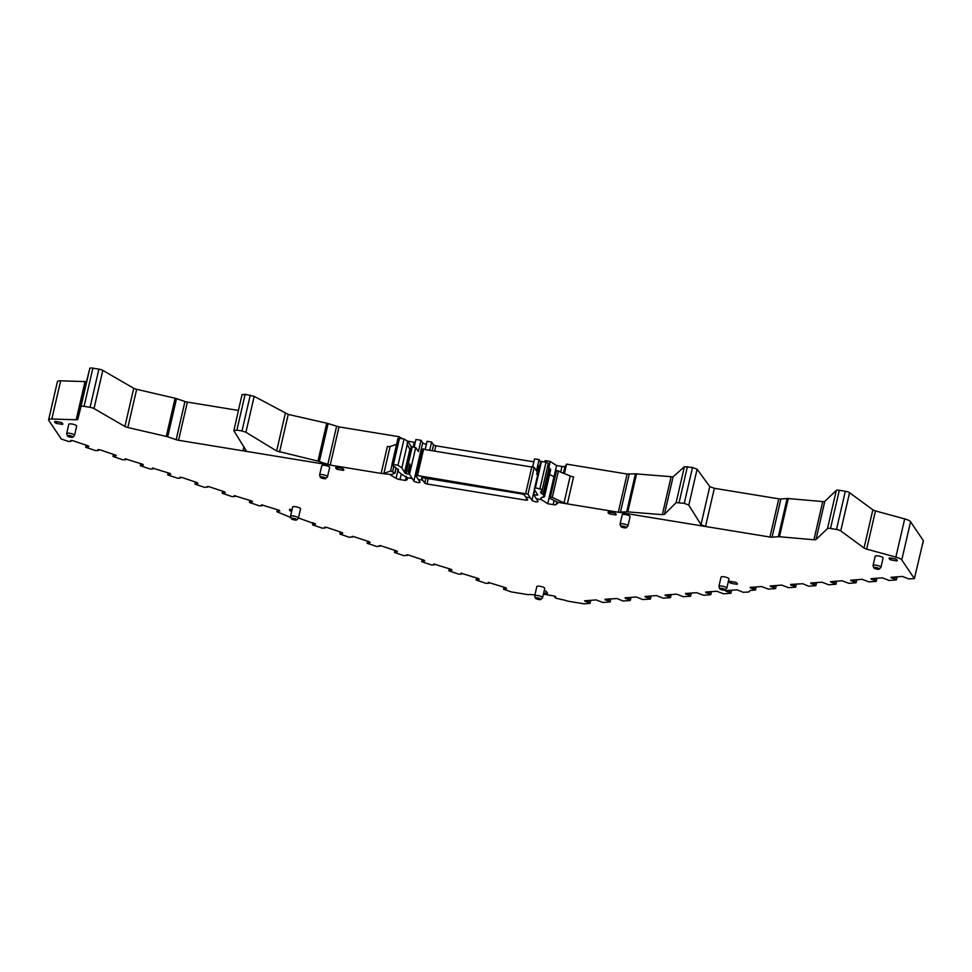 <?xml version="1.0" encoding="UTF-8"?>
<svg xmlns="http://www.w3.org/2000/svg" width="972" height="972" viewBox="0 0 972 972"><rect width="100%" height="100%" fill="white"/><g stroke="black" fill="none" stroke-linecap="round" stroke-linejoin="round"><path stroke-width="1.46" d="M536.653 474.263L538.61 465.807M407.11 477.665L407.353 479.5L405.397 480.447L399.99 479.56L401.266 474.02L407.11 477.665L412.177 478.503L409.528 474.251L415.7 447.533L411.278 446.598L407.73 441.337L407.098 444.107L409.892 449.258M407.098 444.107L409.88 449.368L404.546 472.416L406.017 473.68L409.528 474.251M399.504 438.25L393.429 464.555L397.985 465.296L404.06 438.992L399.504 438.25L397.961 438.372L391.874 464.713M404.06 438.992L407.73 441.337M412.177 478.503L413.878 481.019L422.686 442.831L420.998 440.304L418.397 451.543L415.7 447.533M401.254 474.02L398.046 471.274M398.313 469.355L397.998 470.703L398.496 469.889M398.496 469.743L392.153 465.078L393.429 464.555M397.985 465.296L401.837 467.884L407.074 445.2M401.837 467.884L404.571 472.307M414.121 447.266L415.919 439.478L420.998 440.304M413.088 447.108L414.206 442.26L415.287 442.236M413.878 481.019A3.171 0.778 -167 0 0 417.134 482.355A3.171 0.778 -167 0 0 420.001 482.233A3.171 0.778 -167 0 0 419.94 482.015L415.967 475.855L417.486 475.563L528.003 494.189L534.187 467.423L422.152 449.088M422.686 442.831A3.171 0.778 -167 0 0 426.38 444.253M425.262 449.088L427.06 441.3L431.604 442.041L433.536 444.909L435.821 445.796L533.859 461.834M534.187 467.423L536.495 470.861L539.096 459.635L540.784 462.15A3.171 0.778 -167 0 0 540.918 462.295M422.115 448.955L415.967 475.855M528.003 494.189L530.275 497.822L525.731 497.069L524.358 494.894L522.086 493.983L472.514 485.866L422.942 477.762L421.435 478.054L422.796 480.229L418.239 479.488M526.569 498.332L526.144 500.203L527.687 500.07L525.731 497.069M526.144 500.203L427 483.983L428.215 478.625M425.93 478.248L424.715 483.096L427 483.983M424.715 483.096L422.796 480.229M86.715 445.358L86.472 446.415L88.877 446.585L88.051 445.808L72.949 440.717L70.652 440.438L71.138 441.264L68.793 441.507L61.333 439.065L48.746 420.366A7.934 1.956 -167 0 1 48.6 419.819A7.934 1.956 -167 0 1 51.832 419.005L76.181 419.783A3.961 0.972 -167 0 0 77.796 419.382L80.98 406.612A3.961 0.972 -167 0 1 84.066 406.357L90.068 407.341A3.961 0.972 -167 0 1 93.992 408.58L124.914 426.465A3.961 0.972 -167 0 0 127.83 427.51L166.285 436.428A3.961 0.972 -167 0 1 167.694 436.829L176.151 439.684A3.961 0.972 -167 0 0 178.556 440.28L381.158 473.425L383.891 473.437L390.635 470.97L394.899 473.157L396.187 467.787M86.472 446.415L86.362 445.237L85.925 447.351L95.633 450.631L98.403 450.486L97.941 449.635L100.238 449.915L115.34 455.005L116.288 455.674L115.34 455.819L115.51 455.078M114.003 454.556L113.76 455.625L115.34 455.819M113.76 455.625L113.651 454.446L113.202 456.548L122.922 459.829L125.412 459.78L125.121 459.112M141.292 463.766L141.049 464.823L143.394 465.005L142.617 464.215L125.23 458.833M141.049 464.823L140.928 463.644L140.49 465.758L150.21 469.026L152.701 468.978L152.41 468.31M168.569 472.963L168.326 474.02L170.683 474.202L169.906 473.413L152.458 468.054M168.326 474.02L168.217 472.842L167.937 474.117M195.858 482.161L195.615 483.218L197.96 483.4L197.195 482.61L182.092 477.519L179.808 477.24L180.27 478.078L177.937 478.309L167.779 474.956L168.022 472.781L167.925 474.129M195.615 483.218L195.506 482.039L195.226 483.315M223.147 491.358L222.904 492.415L225.31 492.585L224.483 491.808L208.348 486.486L204.776 487.434L195.068 484.153L195.311 481.978L195.214 483.327M222.904 492.415L222.795 491.237M222.138 493.205L222.491 492.525M222.126 493.205L232.065 496.631L234.556 496.583L234.276 495.914M250.436 500.556L250.193 501.625L252.599 501.783L251.772 501.005L234.313 495.659M250.193 501.625L250.083 500.446L249.634 502.56L259.354 505.829L261.845 505.78L261.553 505.112M277.725 509.765L277.482 510.822L279.827 511.005L279.049 510.215L261.602 504.857M277.482 510.822L277.372 509.644L276.923 511.758L290.932 517.578M298.453 518.003L315.56 524.115M313.397 522.9L313.154 523.957L315.499 524.139M313.154 523.957L313.045 522.778L312.765 524.054M340.686 532.097L340.443 533.154L342.788 533.336L342.023 532.547L326.92 527.456L324.624 527.176L325.085 528.015L322.315 528.161L312.607 524.892L312.85 522.705L312.741 524.066M340.443 533.154L340.334 531.976L340.054 533.251M367.975 541.295L367.732 542.352L370.077 542.534L369.299 541.744L353.164 536.423L349.604 537.37L339.884 534.09L340.139 531.915L340.03 533.264M367.732 542.352L367.623 541.173M395.264 550.492L395.009 551.561L397.414 551.719L396.588 550.942L380.453 545.62L376.893 546.568L367.173 543.287L367.428 541.112L367.319 542.461M395.009 551.561L394.899 550.371M422.541 559.702L422.298 560.759L424.655 560.941L423.877 560.139L407.742 554.818L404.182 555.765L394.462 552.485L394.911 550.383M422.298 560.759L422.188 559.58L421.751 561.695L431.459 564.963L433.949 564.914L433.67 564.246M449.829 568.899L449.586 569.957L451.931 570.139L451.166 569.349L433.767 563.979M449.586 569.957L449.477 568.778L449.04 570.892L458.748 574.16L461.202 574.124L460.959 573.444M477.118 578.097L476.875 579.154L479.22 579.336L478.455 578.547L461.056 573.176M476.875 579.154L476.766 577.976L476.316 580.09L486.036 583.37L488.807 583.224L488.236 582.653M504.407 587.295L504.164 588.352L506.57 588.522L505.732 587.744L488.284 582.398M504.164 588.352L504.055 587.173M534.928 594.864L529.606 594.5A3.961 0.972 -167 0 1 526.885 594.463L511.503 591.948L503.605 589.287L503.861 587.112L503.751 588.461M543.397 594.159L554.72 596.115L555.79 596.772L554.757 597.306L556.215 598.278L565.388 600.356A3.961 0.972 -167 0 0 568.742 601.316L584.123 603.831L590.04 603.381L584.609 600.878M610.878 598.849L610.064 601.972L602.895 602.482L596.079 599.906L584.609 600.842M610.161 601.935L605.07 599.262L617.135 598.545L623.016 601.036L630.281 600.489L625.19 597.816L636.32 597.015L642.699 599.53L650.304 599.08L644.958 596.553M671.227 594.512L670.425 597.634L663.256 598.157L656.44 595.569L644.958 596.516M670.522 597.598L665.079 595.107M691.347 593.066L690.545 596.188L683.377 596.711L676.561 594.123L665.079 595.071M690.642 596.152L685.552 593.479L696.681 592.689L703.497 595.265L710.654 594.755L705.66 592.045L716.801 591.243L723.618 593.819L730.774 593.309L725.44 590.733L736.922 589.797L743.288 592.3L748.756 592.009L750.36 590.405L755.511 589.992L750.068 587.501M776.336 585.46L775.534 588.595L768.366 589.105L761.55 586.529L750.068 587.465M775.632 588.558L770.188 586.055M796.457 584.026L795.643 587.149L788.486 587.659L781.67 585.083L770.188 586.019M795.752 587.112L790.661 584.439L802.726 583.722L808.607 586.213L815.86 585.666L810.769 582.993L821.911 582.192L828.727 584.78L835.884 584.257L830.55 581.73M856.818 579.689L856.004 582.811L848.848 583.334L842.031 580.746L830.55 581.693M856.101 582.775L850.67 580.284M876.938 578.243L876.124 581.365L868.968 581.888L862.152 579.312L850.67 580.248M876.222 581.329L871.131 578.656L882.272 577.866L889.088 580.442L896.245 579.932L890.911 577.392L902.393 576.42L908.759 578.923L914.373 578.619L901.773 559.921A7.934 1.956 -167 0 0 895.868 557.09L904.689 518.902L875.48 510.92L866.659 549.107L895.868 557.09M840.744 530.906A3.961 0.972 -167 0 0 836.503 529.461L845.324 491.273A3.961 0.972 -167 0 1 849.552 492.719L840.744 530.906L864.035 548.014A3.961 0.972 -167 0 0 866.659 549.107M836.503 529.461L830.501 528.476A3.961 0.972 -167 0 0 827.5 528.586L836.309 490.398L824.803 501.333L815.982 539.533L827.5 528.586M780.881 498.988L772.06 537.176A3.961 0.972 -167 0 1 769.958 537.03L778.779 498.843A3.961 0.972 -167 0 0 780.881 498.988L787.113 498.539A3.961 0.972 -167 0 1 788.268 498.563L779.459 536.751L813.928 539.764A3.961 0.972 -167 0 0 815.982 539.533M779.459 536.751A3.961 0.972 -167 0 0 778.305 536.726L787.113 498.539M772.06 537.176L778.305 536.726M769.958 537.03L618.301 512.22L627.122 474.032L566.579 464.13L564.44 473.376M554.125 500.434L553.153 504.626A3.961 0.972 -167 0 0 556.166 504.504L557.879 502.876A3.961 0.972 -167 0 0 557.964 502.743A3.961 0.972 -167 0 0 557.77 502.317L618.301 512.22L626.673 511.807L635.445 473.838L673.074 476.851L684.397 466.73L676.111 502.633L664.398 514.395L673.074 476.851M553.153 504.626L547.758 503.739L541.404 499.644L536.337 498.806L538.038 501.333A3.171 0.778 -167 0 1 538.099 501.552A3.171 0.778 -167 0 1 535.232 501.686A3.171 0.778 -167 0 1 531.976 500.337L534.442 489.645M530.275 497.822L531.976 500.337M398.18 469.184L396.066 478.321A3.961 0.972 -167 0 0 399.99 479.56M396.066 478.321L391.461 475.648L391.777 474.3M394.899 473.157L390.756 474.992A3.961 0.972 -167 0 0 391.461 475.648M391.108 474.543L381.158 473.425L387.378 446.464A3.961 0.972 -167 0 0 390.112 446.5L383.891 473.437M540.918 599.432A2.855 0.705 -167 0 0 540.93 599.141A2.855 0.705 -167 0 0 537.795 597.889A2.855 0.705 -167 0 0 535.426 598.157A2.855 0.705 -167 0 0 535.463 598.242A2.855 0.705 -167 0 0 538.196 599.408A2.855 0.705 -167 0 0 540.918 599.432L542.51 597.792A4.046 0.996 -167 0 0 542.583 597.659L544.733 588.376A4.046 0.996 -167 0 0 544.66 588.096A4.046 0.996 -167 0 0 540.007 586.286A4.046 0.996 -167 0 0 536.848 586.553L534.709 595.836A4.046 0.996 -167 0 0 534.709 595.994A4.046 0.996 -167 0 0 534.782 596.115M296.764 519.874A2.855 0.705 -167 0 0 296.764 519.595A2.855 0.705 -167 0 0 293.629 518.343A2.855 0.705 -167 0 0 291.26 518.611A2.855 0.705 -167 0 0 291.308 518.696A2.855 0.705 -167 0 0 294.03 519.862A2.855 0.705 -167 0 0 296.764 519.874L298.355 518.234A4.046 0.996 -167 0 0 298.428 518.112L300.567 508.818A4.046 0.996 -167 0 0 300.494 508.538A4.046 0.996 -167 0 0 296.351 506.837A4.046 0.996 -167 0 0 292.694 506.995L290.543 516.29A4.046 0.996 -167 0 0 290.555 516.436A4.046 0.996 -167 0 0 290.616 516.569M627.961 525.925L630.111 516.63A4.046 0.996 -167 0 0 630.038 516.363A4.046 0.996 -167 0 0 625.883 514.65A4.046 0.996 -167 0 0 622.226 514.82L620.087 524.102A4.046 0.996 13 0 1 623.732 523.932A4.046 0.996 13 0 1 627.888 525.645A4.046 0.996 13 0 1 627.961 525.925A4.046 0.996 13 0 1 627.888 526.059L626.296 527.699A2.855 0.705 -167 0 0 626.308 527.407A2.855 0.705 -167 0 0 623.173 526.156A2.855 0.705 -167 0 0 620.804 526.423A2.855 0.705 -167 0 0 620.841 526.508A2.855 0.705 -167 0 0 623.574 527.675A2.855 0.705 -167 0 0 626.296 527.699M880.936 567.308L883.074 558.025A4.046 0.996 -167 0 0 883.001 557.746A4.046 0.996 -167 0 0 878.858 556.033A4.046 0.996 -167 0 0 875.201 556.203L873.05 565.485A4.046 0.996 13 0 1 876.708 565.315A4.046 0.996 13 0 1 880.863 567.028A4.046 0.996 13 0 1 880.936 567.308A4.046 0.996 13 0 1 880.863 567.441L879.271 569.082A2.855 0.705 -167 0 0 879.271 568.79A2.855 0.705 -167 0 0 876.137 567.551A2.855 0.705 -167 0 0 873.767 567.806A2.855 0.705 -167 0 0 873.816 567.903A2.855 0.705 -167 0 0 876.537 569.07A2.855 0.705 -167 0 0 879.271 569.082M726.801 588.194L728.951 578.899A4.046 0.996 -167 0 0 728.879 578.632A4.046 0.996 -167 0 0 724.723 576.918A4.046 0.996 -167 0 0 721.066 577.089L718.928 586.371A4.046 0.996 13 0 1 722.585 586.201A4.046 0.996 13 0 1 726.728 587.914A4.046 0.996 13 0 1 726.801 588.194A4.046 0.996 13 0 1 726.728 588.327L725.136 589.968A2.855 0.705 -167 0 0 725.148 589.676A2.855 0.705 -167 0 0 722.014 588.425A2.855 0.705 -167 0 0 719.644 588.692A2.855 0.705 -167 0 0 719.681 588.777A2.855 0.705 -167 0 0 722.415 589.943A2.855 0.705 -167 0 0 725.136 589.968M730.968 583.322A7.083 1.737 -167 0 1 729.267 581.669A7.083 1.737 -167 0 1 729.608 581.292L735.67 582.289A7.083 1.737 -167 0 1 737.371 583.929A7.083 1.737 -167 0 1 737.043 584.318L730.968 583.322L731.369 581.584M890.814 559.933A7.083 1.737 -167 0 1 889.113 558.28A7.083 1.737 -167 0 1 889.441 557.892L895.516 558.888A7.083 1.737 -167 0 1 897.217 560.54A7.083 1.737 -167 0 1 896.889 560.917L890.814 559.933L891.215 558.183M609.784 513.945A7.083 1.737 -167 0 1 608.083 512.305A7.083 1.737 -167 0 1 608.423 511.916L614.486 512.912A7.083 1.737 -167 0 1 616.199 514.553A7.083 1.737 -167 0 1 615.859 514.941L609.784 513.945L610.185 512.208M337.381 469.379A7.083 1.737 -167 0 1 335.68 467.739A7.083 1.737 -167 0 1 336.02 467.35L342.083 468.346A7.083 1.737 -167 0 1 343.796 469.986A7.083 1.737 -167 0 1 343.456 470.375L337.381 469.379L337.782 467.641M56.352 423.403A7.083 1.737 -167 0 1 54.651 421.763A7.083 1.737 -167 0 1 54.991 421.374L61.066 422.37A7.083 1.737 -167 0 1 62.767 424.011A7.083 1.737 -167 0 1 62.427 424.4L56.352 423.403L56.753 421.666M291.661 511.454L291.588 509.632M292.062 509.705L289.814 509.34A7.083 1.737 -167 0 0 289.474 509.729A7.083 1.737 -167 0 0 291.187 511.369M543.688 592.859A7.472 1.835 -167 0 0 547.552 593.297L546.094 591.146A7.472 1.835 -167 0 0 544.198 590.672M72.876 437.145A2.855 0.705 -167 0 0 72.876 436.865A2.855 0.705 -167 0 0 69.741 435.614A2.855 0.705 -167 0 0 67.372 435.881A2.855 0.705 -167 0 0 67.408 435.966A2.855 0.705 -167 0 0 70.142 437.133A2.855 0.705 -167 0 0 72.876 437.145L74.455 435.517A4.046 0.996 -167 0 0 74.528 435.383L76.679 426.088A4.046 0.996 -167 0 0 76.606 425.809A4.046 0.996 -167 0 0 72.45 424.108A4.046 0.996 -167 0 0 68.793 424.278L66.655 433.561A4.046 0.996 -167 0 0 66.667 433.706A4.046 0.996 -167 0 0 66.728 433.84M325.839 478.54A2.855 0.705 -167 0 0 325.839 478.248A2.855 0.705 -167 0 0 322.716 476.997A2.855 0.705 -167 0 0 320.335 477.264A2.855 0.705 -167 0 0 320.383 477.349A2.855 0.705 -167 0 0 323.105 478.516A2.855 0.705 -167 0 0 325.839 478.54L327.43 476.9A4.046 0.996 -167 0 0 327.503 476.766L329.654 467.483A4.046 0.996 -167 0 0 329.581 467.204A4.046 0.996 -167 0 0 325.426 465.491A4.046 0.996 -167 0 0 321.768 465.661L319.618 474.944A4.046 0.996 -167 0 0 319.63 475.101A4.046 0.996 -167 0 0 319.691 475.223M539.096 459.635L534.539 458.881L532.729 466.718M429.806 449.842L431.604 442.041M238.395 410.439L187.377 402.092A3.961 0.972 -167 0 1 184.959 401.497L176.503 398.642A3.961 0.972 -167 0 0 175.106 398.241L136.651 389.322A3.961 0.972 -167 0 1 133.735 388.278L102.813 370.393A3.961 0.972 -167 0 0 98.889 369.153L92.887 368.169A3.961 0.972 -167 0 0 89.801 368.412L86.617 381.194A3.961 0.972 -167 0 1 85.001 381.595L60.653 380.817A7.934 1.956 -167 0 0 57.421 381.632L48.6 419.819M402.481 438.737L400.282 437.461A3.985 0.984 -167 0 1 399.565 436.805L339.021 426.902L330.213 465.09L317.966 461.129L276.643 450.959L245.904 432.248L241.992 430.961L236.876 430.134L233.839 430.718L246.098 450.51M407.268 441.045A3.961 0.972 -167 0 0 408.811 441.373L414.206 442.26M548.803 467.629L550.225 461.457L545.158 460.619L544.83 462.028M550.225 461.457L556.567 465.552L561.974 466.438A3.961 0.972 -167 0 0 564.975 466.317L566.384 464.993M778.779 498.843L714.347 488.296L709.767 486.595L697.094 469.197L692.514 467.496L684.397 466.73M788.268 498.563L822.749 501.576A3.961 0.972 -167 0 0 824.803 501.333M845.324 491.273L839.322 490.289A3.961 0.972 -167 0 0 836.309 490.398M849.552 492.719L872.856 509.814A3.961 0.972 -167 0 0 875.48 510.92M914.373 578.619L922.635 543.64A3.961 0.972 13 0 1 922.707 543.907L923.4 540.918A3.961 0.972 -167 0 0 923.327 540.651L910.594 521.733A7.934 1.956 -167 0 0 904.689 518.902M671.032 477.045L662.345 514.662L626.673 511.807M662.345 514.662L664.398 514.395M692.514 467.496L684.252 503.326L676.111 502.633M684.252 503.326L688.796 505.148L700.982 524.661L705.526 526.496L714.347 488.296M627.122 474.032L635.445 473.838M552.315 497.421L550.383 497.19L556.555 470.472L570.224 475.964L564.015 502.901L552.315 497.421L558.475 470.703M557.77 502.317L549.763 498.308L550.383 497.19M555.923 471.456L556.555 470.472M549.763 498.308L555.935 471.396L549.751 498.186M570.224 475.964A3.961 0.972 13 0 0 573.577 476.924L567.356 503.885L564.015 502.901M396.588 444.326L390.112 446.5M339.021 426.902L326.726 423.172L288.234 414.424L254.202 396.345L245.151 394.304L242.137 394.766M242.064 394.511L233.839 430.718M246.025 450.23L242.988 450.814L243.911 446.841M542.583 597.659A4.046 0.996 -167 0 0 542.51 597.379A4.046 0.996 -167 0 0 538.367 595.666A4.046 0.996 -167 0 0 534.709 595.836M298.428 518.112A4.046 0.996 -167 0 0 298.355 517.833A4.046 0.996 -167 0 0 294.2 516.12A4.046 0.996 -167 0 0 290.543 516.29M74.528 435.383A4.046 0.996 -167 0 0 74.455 435.104A4.046 0.996 -167 0 0 70.312 433.391A4.046 0.996 -167 0 0 66.655 433.561M327.503 476.766A4.046 0.996 -167 0 0 327.43 476.487A4.046 0.996 -167 0 0 323.275 474.773A4.046 0.996 -167 0 0 319.618 474.944M399.565 436.805L399.237 438.214M737.238 583.431L737.043 584.318M897.083 560.042L896.889 560.917M616.066 514.067L615.859 514.941M343.456 470.375L343.663 469.5M62.427 424.4L62.633 423.525M537.382 494.347L537.2 495.149L533.689 494.566L534.722 490.095M536.337 498.806L533.689 494.566M541.404 499.644L540.93 497.858M543.518 497.3L544.381 496.279L541.501 497.688M549.788 468.431L543.627 495.088L542.898 494.408L549.046 467.787A5.941 1.458 13 0 1 549.788 468.431L550.541 469.561A5.941 1.458 13 0 1 550.65 469.962L544.478 496.716M543.627 495.088L544.381 496.279L550.541 469.561M549.046 467.787L547.552 466.827A5.941 1.458 13 0 1 547.515 466.803L541.416 493.412L540.578 492.306M542.898 494.408L541.416 493.412M539.946 488.527L546.021 462.222L541.465 461.469L535.402 487.774L542.242 489.633L540.639 492.172M546.021 462.222L548.342 463.243L542.242 489.633M548.342 463.243L542.267 489.536M537.2 495.149L537.808 495.027L537.2 495.149M535.402 487.774L534.333 489.463L537.808 495.027M541.465 461.469L540.371 463.134L534.333 489.463M409.917 463.948L408.046 472.064L409.892 465.053M408.471 472.562L410.123 465.394M411.278 446.598L405.105 473.315M412.189 446.95L406.017 473.68M406.332 476.353L405.397 480.447M525.731 493.266L531.903 466.536M423.658 448.833L417.486 475.563M434.703 450.631L435.821 445.796M433.536 444.909L432.309 450.243M922.635 543.64L923.327 540.651M910.594 521.733L901.773 559.921M756.155 586.918L755.463 589.931M753.944 588.935L754.381 587.039L753.98 588.959M753.822 587.088L753.446 588.716M753.677 587.088L753.312 588.668M751.878 587.222L751.623 588.327M750.821 587.295L750.651 588.024M750.7 587.307L750.554 587.987M627.827 511.819L636.587 473.862M679.124 502.488L687.398 466.657M688.796 505.148L697.094 469.197M709.767 486.595L700.982 524.661M629.224 474.19L620.415 512.353M396.029 467.678L394.839 472.842M393.867 466.232L392.676 471.384M392.02 464.968L390.635 470.97M245.151 394.304L236.876 430.134M250.266 395.142L241.992 430.961M254.202 396.345L245.904 432.248M285.306 413.416L276.643 450.959M288.234 414.424L279.547 452.041M326.726 423.172L317.966 461.129M328.135 423.561L319.363 461.53M336.616 426.319L327.795 464.482M400.282 437.461L400.075 438.348M88.051 446.61L88.221 445.869M86.362 446.427L86.617 445.322M86.168 445.176L85.694 447.205L86.168 445.176M98.609 449.611L98.427 450.473M113.651 455.625L113.906 454.532M113.457 454.374L112.983 456.403L113.457 454.374M125.898 458.808L125.704 459.647L125.886 458.808M142.629 465.017L142.799 464.276M140.94 464.823L141.183 463.729M140.746 463.571L140.272 465.6L140.746 463.571M153.175 468.006L152.993 468.844L153.175 468.006M169.918 474.215L170.088 473.473M168.217 474.02L168.472 472.927M197.195 483.412L197.377 482.671M195.506 483.218L195.761 482.124M224.483 492.61L224.654 491.868M222.795 492.427L223.05 491.322M222.807 491.249L222.515 492.512M235.042 495.611L234.86 496.473M251.772 501.819L251.942 501.078M250.083 501.625L250.339 500.531M249.889 500.373L249.415 502.403L249.889 500.373M262.331 504.808L262.148 505.671M279.061 511.017L279.231 510.276M277.372 510.822L277.615 509.729M314.734 524.151L314.904 523.41M313.045 523.957L313.3 522.863M342.023 533.349L342.193 532.607M340.334 533.154L340.589 532.061M369.311 542.546L369.482 541.805M367.623 542.364L367.866 541.258M367.635 541.185L367.331 542.449M396.6 551.756L396.77 551.015M394.899 551.561L395.154 550.456M423.889 560.953L424.059 560.212M422.188 560.759L422.443 559.665M434.435 563.942L434.253 564.805M451.166 570.151L451.336 569.41M449.477 569.957L449.732 568.863M449.283 568.717L448.821 570.734L449.283 568.717M461.724 573.152L461.53 573.978L461.724 573.152M478.455 579.348L478.625 578.607M476.766 579.154L477.021 578.061M476.572 577.915L476.098 579.944L476.572 577.915M489.013 582.35L488.831 583.2M505.744 588.546L505.914 587.805M504.055 588.364L504.298 587.258M504.067 587.185L503.763 588.449M554.818 596.152L554.635 597.051M590.684 600.295L589.992 603.308M588.959 600.417L588.51 602.336L588.911 600.417M588.364 600.465L587.987 602.093M588.206 600.477L587.841 602.045M586.42 600.599L586.165 601.704M585.351 600.672L585.18 601.413M585.241 600.684L585.083 601.364M610.805 598.849L610.112 601.862M609.08 598.971L608.63 600.89M609.031 598.971L608.594 600.866M608.472 599.019L608.095 600.647M608.326 599.031L607.962 600.599M606.54 599.153L606.285 600.259M605.471 599.238L605.301 599.967M605.362 599.238L605.204 599.918M630.925 597.403L630.233 600.417M629.2 597.525L628.75 599.445M629.151 597.537L628.714 599.42M628.592 597.573L628.216 599.202M628.447 597.586L628.082 599.153M626.661 597.707L626.393 598.813M625.591 597.792L625.421 598.521M625.482 597.792L625.324 598.473M651.046 595.958L650.353 598.971M648.834 597.974L649.272 596.091L648.871 597.999M648.713 596.128L648.336 597.756M648.567 596.14L648.202 597.719M646.769 596.261L646.514 597.379M645.712 596.346L645.542 597.075M645.59 596.346L645.444 597.027M671.166 594.512L670.461 597.537M668.955 596.529L669.392 594.645L668.991 596.553M668.833 594.682L668.457 596.31M668.687 594.694L668.323 596.273M666.889 594.828L666.634 595.933M665.832 594.9L665.662 595.629M665.711 594.913L665.565 595.581M691.286 593.066L690.582 596.091M689.549 593.199L689.112 595.107L689.513 593.199M688.954 593.236L688.577 594.864M688.808 593.248L688.443 594.828M687.01 593.382L686.754 594.487M685.953 593.455L685.782 594.184M685.831 593.467L685.673 594.135M711.407 591.632L710.702 594.645M709.669 591.754L709.232 593.661M709.633 591.754L709.196 593.649M709.074 591.79L708.697 593.43M708.916 591.802L708.564 593.382M707.13 591.936L706.875 593.042M706.073 592.009L705.903 592.738M705.951 592.021L705.793 592.701M731.515 590.186L730.823 593.199M729.79 590.308L729.352 592.227M729.741 590.308L729.316 592.203M729.194 590.356L728.818 591.984M729.036 590.356L728.672 591.936M727.25 590.49L726.995 591.596M726.181 590.563L726.023 591.292M726.072 590.575L725.914 591.255M776.276 585.472L775.571 588.485M774.538 585.594L774.101 587.513L774.502 585.594M773.943 585.642L773.566 587.27M773.797 585.654L773.433 587.222M771.999 585.776L771.744 586.881M770.942 585.849L770.772 586.59M770.82 585.861L770.662 586.541M796.396 584.026L795.691 587.039M794.659 584.148L794.221 586.067M794.622 584.16L794.185 586.043M794.063 584.196L793.687 585.824M793.917 584.208L793.553 585.776M792.119 584.33L791.864 585.436M791.062 584.415L790.892 585.144M790.941 584.415L790.783 585.095M816.516 582.58L815.812 585.594M814.779 582.702L814.342 584.622M814.743 582.714L814.305 584.597M814.184 582.75L813.807 584.379M814.026 582.763L813.661 584.342M812.24 582.884L811.985 584.002M811.17 582.969L811.013 583.698M811.061 582.969L810.903 583.65M836.625 581.135L835.932 584.148M834.899 581.268L834.462 583.176M834.851 581.268L834.426 583.151M834.304 581.305L833.927 582.933M834.146 581.317L833.782 582.896M832.36 581.45L832.105 582.556M831.291 581.523L831.133 582.252M831.182 581.523L831.024 582.204M856.745 579.689L856.053 582.714M854.534 581.706L854.971 579.822L854.582 581.73M854.424 579.859L854.048 581.487M854.267 579.871L853.902 581.45M852.48 580.005L852.225 581.11M851.411 580.077L851.241 580.806M851.302 580.09L851.144 580.758M876.866 578.255L876.173 581.268M875.14 578.376L874.691 580.284L875.092 578.376M874.545 578.413L874.168 580.041M874.387 578.425L874.022 580.005M872.601 578.559L872.346 579.664M871.532 578.632L871.362 579.361M871.422 578.644L871.264 579.312M896.986 576.809L896.293 579.822M895.261 576.931L894.811 578.838L895.212 576.931M894.665 576.967L894.289 578.607M894.507 576.979L894.143 578.559M892.721 577.113L892.466 578.219M891.652 577.186L891.482 577.915M891.543 577.198L891.385 577.878M864.035 548.014L872.856 509.814M839.322 490.289L830.501 528.476M813.928 539.764L822.749 501.576M556.166 504.504L556.81 501.686M563.456 472.939L564.975 466.317M561.974 466.438L560.759 471.724M408.544 442.527L408.811 441.373M187.377 402.092L178.556 440.28M184.959 401.497L176.151 439.684M176.503 398.642L167.694 436.829M175.106 398.241L166.285 436.428M136.651 389.322L127.83 427.51M133.735 388.278L124.914 426.465M102.813 370.393L93.992 408.58M98.889 369.153L90.068 407.341M92.887 368.169L84.066 406.357M89.801 368.412L80.98 406.612M86.617 381.194L77.796 419.382M85.001 381.595L76.181 419.783M60.653 380.817L51.832 419.005M549.605 474.494L553.979 476.778L556.567 465.552M553.979 476.778L547.758 503.739M398.301 469.33L397.949 470.837M756.216 586.906L755.511 589.992M396.224 467.811L395.009 473.06M535.426 598.157L534.709 595.994M291.26 518.611L290.555 516.436M620.804 526.423L620.087 524.26M873.767 567.806L873.063 565.643M719.644 588.692L718.928 586.529M67.372 435.881L66.667 433.706M320.335 477.264L319.63 475.101M71.138 441.264L71.333 440.413M125.716 459.671L125.91 458.808M152.993 468.868L153.199 468.018M180.282 478.066L180.476 477.216M207.571 487.264L207.765 486.413M325.11 528.003L325.304 527.152M352.399 537.2L352.593 536.35M379.675 546.41L379.882 545.547M406.964 555.607L407.159 554.745M461.542 574.002L461.736 573.152M590.757 600.283L590.04 603.381M630.998 597.403L630.281 600.489M651.106 595.958L650.402 599.044M711.468 591.62L710.763 594.706M731.588 590.174L730.871 593.26M816.577 582.58L815.86 585.666M836.698 581.135L835.981 584.221M897.059 576.797L896.342 579.883"/></g></svg>
